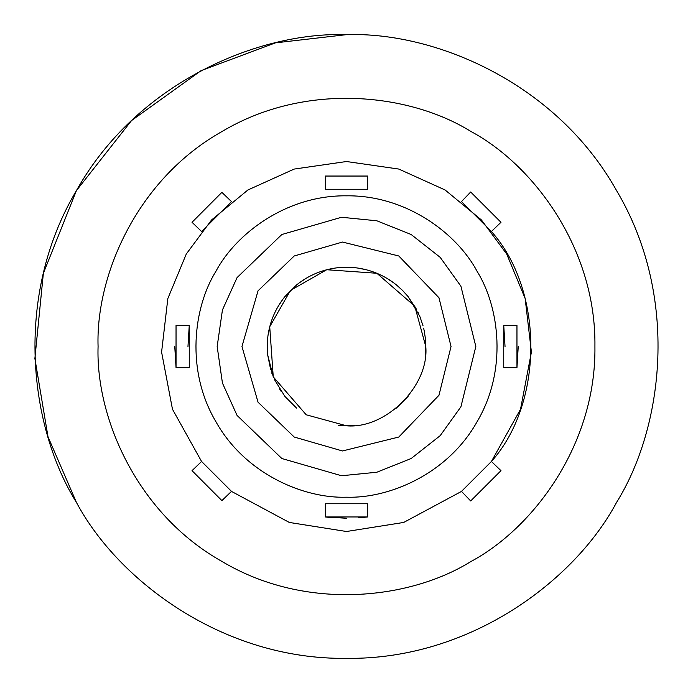 <?xml version="1.0" encoding="UTF-8"?>
<svg xmlns="http://www.w3.org/2000/svg" width="693" height="693" viewBox="0 0 693 693"><rect width="100%" height="100%" fill="white"/><g stroke="black" fill="none" stroke-linecap="round" stroke-linejoin="round"><path stroke-width="1.04" d="M330.189 517.489L325.355 516.961L367.645 516.961L325.355 516.961L325.355 503.75L367.645 503.75L367.645 516.961L325.355 516.969M359.095 517.801L367.645 516.952M189.258 325.363L176.039 325.363L176.039 367.645L174.757 346.509L176.039 367.654L189.258 367.645L189.258 325.363L187.968 346.5L189.258 325.372M503.742 367.645L516.961 367.645L516.961 325.363L503.742 325.363L503.742 367.654L516.961 367.654L518.243 346.509L516.961 367.654M367.645 189.258L367.645 176.048L325.355 176.048L325.355 189.258L367.645 189.258L325.355 189.267L367.645 189.267M192.195 470.919L222.098 500.814L192.195 470.919M462.188 492.099L461.521 491.398L403.672 522.453L346.5 531.505L289.327 522.453L231.479 491.398L222.098 500.814M221.89 192.377L230.778 200.892M201.594 231.505L200.883 230.795M470.902 500.814L500.788 470.902M491.406 231.505C543.962 290.254 543.962 402.763 491.406 461.512L461.503 491.38L470.677 500.961L500.987 470.66L491.406 461.486L520.53 409.242L531.41 352.096L525.155 298.518L506.713 254.019L481.41 219.941L445.088 189.977L398.813 169.066L346.5 161.521L294.187 169.066L247.912 189.977L211.59 219.941L186.287 254.019L167.845 298.518L161.59 352.096L172.47 409.242L201.585 461.495L192.013 470.66L221.873 500.606L231.497 491.38L201.594 461.486M296.543 408.073L284.927 396.457M366.19 269.716L357.337 267.983M357.094 267.948L354.721 267.663C370.305 269.386 384.217 275.156 396.457 284.953L394.525 283.437M394.369 283.316L386.876 278.283M424.428 331.921L423.622 328.11M418.555 313.444L417.974 312.196M416.51 309.303L408.047 296.543L419.75 316.173L422.99 325.641M424.229 330.899L425.355 338.314L425.355 354.712M284.927 396.465L274.411 379.513M273.25 376.853L267.645 354.721L270.686 369.707M271.699 372.791L272.167 374.081M279.444 388.816L281.401 391.77M269.923 326.005L268.044 335.126M268.018 335.291L267.645 338.297C269.378 322.721 275.138 308.809 284.927 296.569L283.454 298.449M283.307 298.648L278.274 306.133M306.115 278.291L298.631 283.316M298.432 283.472L296.561 284.944C308.792 275.147 322.704 269.395 338.271 267.663L335.906 267.948M335.663 267.983L326.775 269.724M284.927 296.569L296.561 284.944M267.645 354.712L267.645 338.297M354.703 425.372L338.297 425.372M408.064 396.474L396.457 408.073M396.457 284.953L402.52 290.41M402.598 290.488L408.047 296.535M338.271 267.663L346.448 267.229M346.552 267.229L354.721 267.663M346.5 425.797L306.202 414.786L273.25 376.853L269.724 326.732L290.436 290.454L326.715 269.733L376.836 273.267L414.778 306.211L425.779 346.509C429.331 385.741 385.724 429.339 346.5 425.797M505.032 346.509L503.742 325.372L505.032 346.5M189.258 367.645L176.039 367.654M451.039 346.509L438.972 395.261L398.77 437.04L342.481 450.97L294.23 437.04L258.047 402.226L241.961 346.509L258.047 290.8L294.23 255.977L342.481 242.048L398.77 255.977L438.972 297.765L451.039 346.509M475.831 346.509L460.906 406.817L440.202 435.654L411.166 458.515L376.853 472.228L341.528 475.745L281.834 458.515L237.067 415.436L222.444 383.082L217.169 346.509L222.444 309.936L237.067 277.59L281.834 234.511L341.528 217.273L376.853 220.79L411.166 234.511L440.202 257.363L460.906 286.2L475.831 346.509M346.5 497.202C303.777 498.657 245.157 473.925 215.999 421.855C185.49 370.573 193.382 307.441 215.999 271.171C236.105 233.446 286.833 195.045 346.5 195.824C406.167 195.045 456.895 233.446 477.001 271.171C499.618 307.441 507.51 370.573 477.001 421.855C447.843 473.925 389.223 498.657 346.5 497.202M192.212 470.902L221.873 500.606M346.5 518.26L325.355 516.952M364.579 517.307L358.402 517.844M500.987 222.297L470.677 191.996L461.503 201.576L491.406 231.479L500.987 222.297M221.873 192.359L192.013 222.297L201.594 231.479L231.497 201.576L221.873 192.359M346.5 34.65C258.091 31.635 136.772 82.822 76.438 190.575C13.288 296.699 29.617 427.356 76.438 502.416C118.035 580.491 223.016 659.961 346.5 658.341C469.984 659.961 574.965 580.491 616.562 502.416C663.383 427.356 679.712 296.699 616.562 190.575C556.228 82.822 434.909 31.635 346.5 34.65L275.433 42.862L201.083 70.643L131.549 120.573L76.438 190.584L43.364 273.319L34.884 358.498L48.008 436.772L76.438 502.425M98.077 346.5C95.686 276.065 136.452 179.426 222.288 131.358C306.834 81.055 410.914 94.066 470.712 131.358C532.9 164.492 596.214 248.129 594.923 346.5C596.214 444.863 532.9 528.499 470.712 561.633C410.914 598.925 306.834 611.936 222.288 561.633C136.452 513.565 95.686 416.926 98.077 346.5"/></g></svg>
